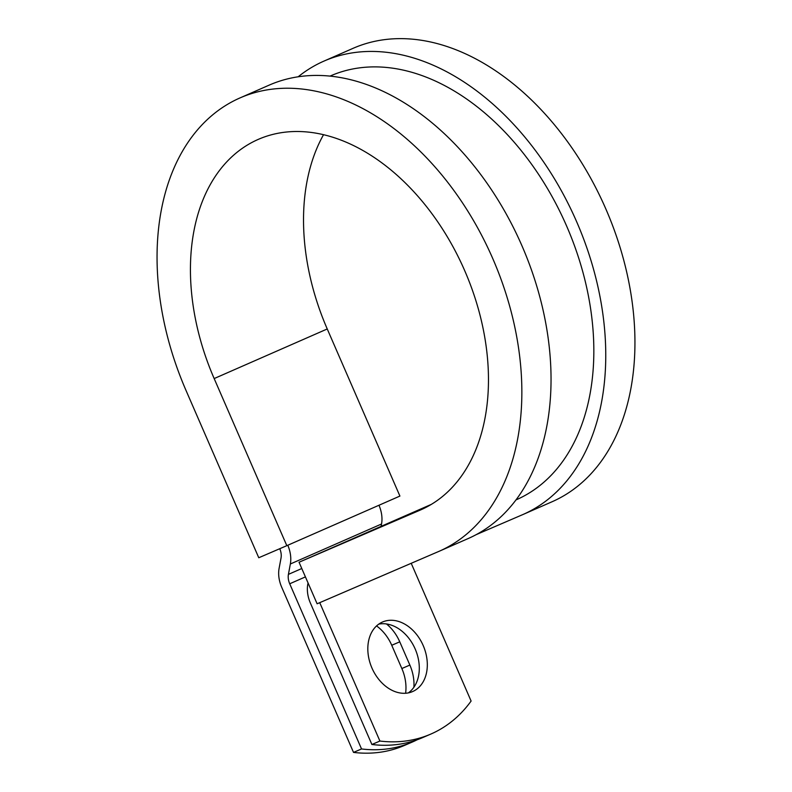 <?xml version="1.0" encoding="UTF-8"?>
<svg xmlns="http://www.w3.org/2000/svg" width="792" height="792" viewBox="0 0 792 792"><rect width="100%" height="100%" fill="white"/><g stroke="black" fill="none" stroke-linecap="round" stroke-linejoin="round"><path stroke-width="1.19" d="M412.672 691.535A37.897 27.977 66.7 0 0 423.235 645.638A37.897 27.977 66.7 0 0 382.585 621.977A37.897 27.977 66.7 0 0 382.457 622.037A37.897 27.977 66.7 0 0 371.903 667.933A37.897 27.977 66.7 0 0 412.543 691.594A37.897 27.977 66.7 0 0 412.672 691.535M408.345 692.891A37.897 27.977 66.7 0 0 415.255 649.173A37.897 27.977 66.7 0 0 378.764 624.126M430.531 734.204L422.512 737.659A168.557 124.473 -113.3 0 1 371.893 744.49L379.913 741.045A168.557 124.473 66.7 0 0 430.531 734.204A168.557 124.473 66.7 0 0 471.101 701.049L411.216 563.3M371.893 744.49L310.395 603.068A25.888 17.454 66.3 0 1 308.068 582.981M379.913 741.045L319.74 602.663M376.547 625.928A37.897 27.977 -113.3 0 1 391.743 645.272L401.851 668.527A37.897 27.977 -113.3 0 1 405.603 693.257M279.764 548.707A12.949 8.732 66.3 0 1 281.031 558.033L279.091 568.418A25.888 17.454 -113.7 0 0 281.695 587.228L353.519 752.4A168.557 124.473 66.7 0 0 404.138 745.559L412.147 742.114A168.557 124.473 66.7 0 0 417.265 739.728M386.506 623.967A37.897 27.977 -113.3 0 1 399.762 641.827L409.87 665.072A37.897 27.977 -113.3 0 1 413.889 687.248M287.783 545.252A25.888 17.454 66.3 0 1 290.347 563.993L288.417 574.378A12.949 8.732 -113.7 0 0 289.714 583.783L361.538 748.955A168.557 124.473 66.7 0 0 412.147 742.114M378.972 505.256A25.888 17.454 66.3 0 1 381.546 523.997L381.13 526.244M353.519 752.4L361.538 748.955M330.056 76.101L330.413 75.943A231.403 156.034 66.3 0 1 566.25 225.185A231.403 156.034 66.3 0 1 516.305 499.772L515.948 499.92M323.552 134.68A202.277 136.392 66.3 0 0 327.245 328.967L214.167 378.566L286.823 545.668L258.766 557.746L186.1 390.634A247.579 166.944 66.3 0 1 240.006 97.921A247.579 166.944 66.3 0 1 492.337 257.598A247.579 166.944 66.3 0 1 438.907 551.39A247.579 166.944 66.3 0 1 438.174 551.697L317.117 603.791L299.049 562.241L431.343 504.375M214.167 378.566A202.277 136.392 66.3 0 1 258.212 139.412A202.277 136.392 66.3 0 1 464.36 269.874A202.277 136.392 66.3 0 1 420.7 509.89A202.277 136.392 66.3 0 1 420.116 510.147L299.049 562.241M298.158 76.784A247.579 166.944 66.3 0 1 323.908 61.123A247.579 166.944 66.3 0 1 576.239 220.8A247.579 166.944 66.3 0 1 522.799 514.592A247.579 166.944 66.3 0 1 522.077 514.899L476.111 534.679M240.006 97.921L269.191 85.12A247.579 166.944 66.3 0 1 521.522 244.797A247.579 166.944 66.3 0 1 468.082 538.59L438.907 551.39M323.908 61.123L353.093 48.322A247.579 166.944 66.3 0 1 605.425 207.999A247.579 166.944 66.3 0 1 551.984 501.791L522.799 514.592M327.245 328.967L399.911 496.069L286.823 545.668M289.714 583.783L305.425 576.893M288.417 574.378L301.782 568.517M290.347 563.993L381.546 523.997M399.762 641.827L391.743 645.272M409.87 665.072L401.851 668.527M421.295 509.632L420.116 510.147"/></g></svg>
